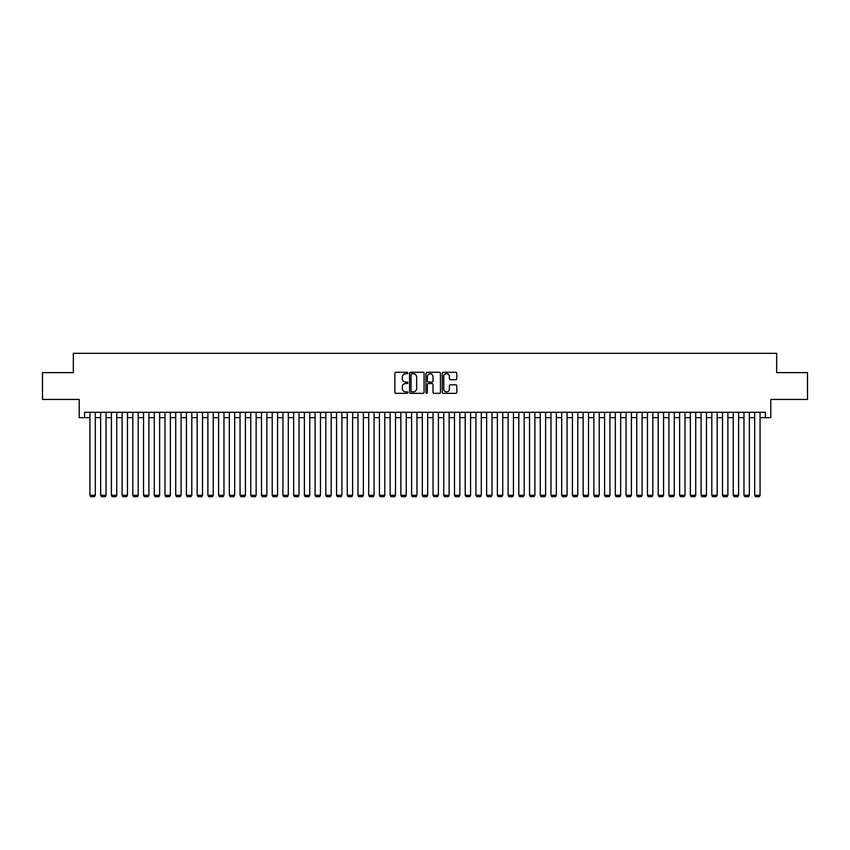 <?xml version="1.0" encoding="UTF-8"?>
<svg xmlns="http://www.w3.org/2000/svg" width="850" height="850" viewBox="0 0 850 850"><rect width="100%" height="100%" fill="white"/><g stroke="black" fill="none" stroke-linecap="round" stroke-linejoin="round"><path stroke-width="1.27" d="M407.841 373.022A0.733 0.733 0 0 0 407.108 372.289L395.93 372.289A1.052 1.052 0 0 0 394.878 373.341L394.878 392.286A1.052 1.052 0 0 0 395.93 393.337L407.108 393.337A0.733 0.733 0 0 0 407.841 392.594A0.733 0.733 0 0 0 407.108 391.861L405.663 391.861A3.368 3.368 0 0 1 402.294 388.493L402.294 386.909A3.368 3.368 0 0 1 405.663 383.541L407.108 383.541A0.733 0.733 0 0 0 407.841 382.808A0.733 0.733 0 0 0 407.108 382.075L405.663 382.075A3.368 3.368 0 0 1 402.294 378.707L402.294 377.124A3.368 3.368 0 0 1 405.663 373.756L407.108 373.756A0.733 0.733 0 0 0 407.841 373.022M455.759 379.706A1.052 1.052 0 0 0 456.811 378.654L456.811 373.341A1.052 1.052 0 0 0 455.759 372.289L443.339 372.289A1.052 1.052 0 0 0 442.287 373.341L442.287 392.286A1.052 1.052 0 0 0 443.339 393.337L455.759 393.337A1.052 1.052 0 0 0 456.811 392.286L456.811 385.858A1.052 1.052 0 0 0 455.759 384.806L450.447 384.806A1.052 1.052 0 0 0 449.395 385.858L449.395 389.045A2.816 2.816 0 0 1 446.579 391.861A2.816 2.816 0 0 1 443.764 389.045L443.764 376.571A2.816 2.816 0 0 1 446.579 373.756A2.816 2.816 0 0 1 449.395 376.571L449.395 378.654A1.052 1.052 0 0 0 450.447 379.706L455.759 379.706M84.586 417.658L84.586 412.293L765.414 412.293L765.414 417.658L770.78 417.658L770.78 399.426L807.5 399.426L807.5 372.619L776.677 372.619L776.677 353.324L73.323 353.324L73.323 372.619L42.5 372.619L42.5 399.426L79.22 399.426L79.22 417.658L89.941 417.658M424.076 373.341A1.052 1.052 0 0 0 423.024 372.289L410.603 372.289A1.052 1.052 0 0 0 409.551 373.341L409.551 392.286A1.052 1.052 0 0 0 410.603 393.337L423.024 393.337A1.052 1.052 0 0 0 424.076 392.286L424.076 373.341M426.976 372.289L439.397 372.289A1.052 1.052 0 0 1 440.449 373.341L440.449 392.286A1.052 1.052 0 0 1 439.397 393.337L434.074 393.337A1.052 1.052 0 0 1 433.022 392.286L433.022 384.604A1.052 1.052 0 0 0 431.97 383.541L428.442 383.541A1.052 1.052 0 0 0 427.391 384.604L427.391 392.594A0.733 0.733 0 0 1 426.658 393.337A0.733 0.733 0 0 1 425.924 392.594L425.924 373.341A1.052 1.052 0 0 1 426.976 372.289M95.306 417.658L100.661 417.658M106.027 417.658L111.392 417.658M116.748 417.658L122.113 417.658M127.468 417.658L132.834 417.658M138.189 417.658L143.554 417.658M148.909 417.658L154.275 417.658M159.641 417.658L164.996 417.658M170.361 417.658L175.716 417.658M181.082 417.658L186.437 417.658M191.803 417.658L197.157 417.658M202.523 417.658L207.889 417.658M213.244 417.658L218.609 417.658M223.964 417.658L229.33 417.658M234.685 417.658L240.051 417.658M245.406 417.658L250.771 417.658M256.137 417.658L261.492 417.658M266.858 417.658L272.212 417.658M277.578 417.658L282.933 417.658M288.299 417.658L293.654 417.658M299.019 417.658L304.385 417.658M309.74 417.658L315.106 417.658M320.461 417.658L325.826 417.658M331.181 417.658L336.547 417.658M341.902 417.658L347.267 417.658M352.633 417.658L357.988 417.658M363.354 417.658L368.709 417.658M374.074 417.658L379.429 417.658M384.795 417.658L390.15 417.658M395.516 417.658L400.881 417.658M406.236 417.658L411.602 417.658M416.957 417.658L422.322 417.658M427.678 417.658L433.043 417.658M438.398 417.658L443.764 417.658M449.119 417.658L454.484 417.658M459.85 417.658L465.205 417.658M470.571 417.658L475.926 417.658M481.291 417.658L486.646 417.658M492.012 417.658L497.367 417.658M502.733 417.658L508.098 417.658M513.453 417.658L518.819 417.658M524.174 417.658L529.539 417.658M534.894 417.658L540.26 417.658M545.615 417.658L550.981 417.658M556.346 417.658L561.701 417.658M567.067 417.658L572.422 417.658M577.787 417.658L583.143 417.658M588.508 417.658L593.863 417.658M599.229 417.658L604.594 417.658M609.949 417.658L615.315 417.658M620.67 417.658L626.036 417.658M631.391 417.658L636.756 417.658M642.111 417.658L647.477 417.658M652.843 417.658L658.197 417.658M663.563 417.658L668.918 417.658M674.284 417.658L679.639 417.658M685.004 417.658L690.359 417.658M695.725 417.658L701.091 417.658M706.446 417.658L711.811 417.658M717.166 417.658L722.532 417.658M727.887 417.658L733.253 417.658M738.607 417.658L743.973 417.658M749.339 417.658L754.694 417.658M760.059 417.658L765.414 417.658M411.761 373.756A0.733 0.733 0 0 0 411.028 374.499L411.028 391.127A0.733 0.733 0 0 0 411.761 391.861L413.291 391.861A3.368 3.368 0 0 0 416.659 388.493L416.659 377.124A3.368 3.368 0 0 0 413.291 373.756L411.761 373.756M433.022 376.624A2.816 2.816 0 0 0 430.206 373.809A2.816 2.816 0 0 0 427.391 376.624L427.391 381.023A1.052 1.052 0 0 0 428.442 382.075L431.97 382.075A1.052 1.052 0 0 0 433.022 381.023L433.022 376.624M95.306 412.293L95.306 495.284L89.941 495.284L89.941 412.293M95.306 495.284L94.499 496.676L90.748 496.676L89.941 495.284M106.027 412.293L106.027 495.284L100.661 495.284L100.661 412.293M106.027 495.284L105.219 496.676L101.469 496.676L100.661 495.284M116.748 412.293L116.748 495.284L111.392 495.284L111.392 412.293M116.748 495.284L115.94 496.676L112.189 496.676L111.392 495.284M127.468 412.293L127.468 495.284L122.113 495.284L122.113 412.293M127.468 495.284L126.671 496.676L122.91 496.676L122.113 495.284M138.189 412.293L138.189 495.284L132.834 495.284L132.834 412.293M138.189 495.284L137.392 496.676L133.631 496.676L132.834 495.284M148.909 412.293L148.909 495.284L143.554 495.284L143.554 412.293M148.909 495.284L148.113 496.676L144.362 496.676L143.554 495.284M159.641 412.293L159.641 495.284L154.275 495.284L154.275 412.293M159.641 495.284L158.833 496.676L155.083 496.676L154.275 495.284M170.361 412.293L170.361 495.284L164.996 495.284L164.996 412.293M170.361 495.284L169.554 496.676L165.803 496.676L164.996 495.284M181.082 412.293L181.082 495.284L175.716 495.284L175.716 412.293M181.082 495.284L180.274 496.676L176.524 496.676L175.716 495.284M191.803 412.293L191.803 495.284L186.437 495.284L186.437 412.293M191.803 495.284L190.995 496.676L187.244 496.676L186.437 495.284M202.523 412.293L202.523 495.284L197.157 495.284L197.157 412.293M202.523 495.284L201.716 496.676L197.965 496.676L197.157 495.284M213.244 412.293L213.244 495.284L207.889 495.284L207.889 412.293M213.244 495.284L212.436 496.676L208.686 496.676L207.889 495.284M223.964 412.293L223.964 495.284L218.609 495.284L218.609 412.293M223.964 495.284L223.167 496.676L219.406 496.676L218.609 495.284M234.685 412.293L234.685 495.284L229.33 495.284L229.33 412.293M234.685 495.284L233.888 496.676L230.127 496.676L229.33 495.284M245.406 412.293L245.406 495.284L240.051 495.284L240.051 412.293M245.406 495.284L244.609 496.676L240.858 496.676L240.051 495.284M256.137 412.293L256.137 495.284L250.771 495.284L250.771 412.293M256.137 495.284L255.329 496.676L251.579 496.676L250.771 495.284M266.858 412.293L266.858 495.284L261.492 495.284L261.492 412.293M266.858 495.284L266.05 496.676L262.299 496.676L261.492 495.284M277.578 412.293L277.578 495.284L272.212 495.284L272.212 412.293M277.578 495.284L276.771 496.676L273.02 496.676L272.212 495.284M288.299 412.293L288.299 495.284L282.933 495.284L282.933 412.293M288.299 495.284L287.491 496.676L283.741 496.676L282.933 495.284M299.019 412.293L299.019 495.284L293.654 495.284L293.654 412.293M299.019 495.284L298.212 496.676L294.461 496.676L293.654 495.284M309.74 412.293L309.74 495.284L304.385 495.284L304.385 412.293M309.74 495.284L308.933 496.676L305.182 496.676L304.385 495.284M320.461 412.293L320.461 495.284L315.106 495.284L315.106 412.293M320.461 495.284L319.653 496.676L315.902 496.676L315.106 495.284M331.181 412.293L331.181 495.284L325.826 495.284L325.826 412.293M331.181 495.284L330.384 496.676L326.623 496.676L325.826 495.284M341.902 412.293L341.902 495.284L336.547 495.284L336.547 412.293M341.902 495.284L341.105 496.676L337.354 496.676L336.547 495.284M352.633 412.293L352.633 495.284L347.267 495.284L347.267 412.293M352.633 495.284L351.826 496.676L348.075 496.676L347.267 495.284M363.354 412.293L363.354 495.284L357.988 495.284L357.988 412.293M363.354 495.284L362.546 496.676L358.796 496.676L357.988 495.284M374.074 412.293L374.074 495.284L368.709 495.284L368.709 412.293M374.074 495.284L373.267 496.676L369.516 496.676L368.709 495.284M384.795 412.293L384.795 495.284L379.429 495.284L379.429 412.293M384.795 495.284L383.987 496.676L380.237 496.676L379.429 495.284M395.516 412.293L395.516 495.284L390.15 495.284L390.15 412.293M395.516 495.284L394.708 496.676L390.957 496.676L390.15 495.284M406.236 412.293L406.236 495.284L400.881 495.284L400.881 412.293M406.236 495.284L405.429 496.676L401.678 496.676L400.881 495.284M416.957 412.293L416.957 495.284L411.602 495.284L411.602 412.293M416.957 495.284L416.149 496.676L412.399 496.676L411.602 495.284M427.678 412.293L427.678 495.284L422.322 495.284L422.322 412.293M427.678 495.284L426.881 496.676L423.119 496.676L422.322 495.284M438.398 412.293L438.398 495.284L433.043 495.284L433.043 412.293M438.398 495.284L437.601 496.676L433.851 496.676L433.043 495.284M449.119 412.293L449.119 495.284L443.764 495.284L443.764 412.293M449.119 495.284L448.322 496.676L444.571 496.676L443.764 495.284M459.85 412.293L459.85 495.284L454.484 495.284L454.484 412.293M459.85 495.284L459.043 496.676L455.292 496.676L454.484 495.284M470.571 412.293L470.571 495.284L465.205 495.284L465.205 412.293M470.571 495.284L469.763 496.676L466.013 496.676L465.205 495.284M481.291 412.293L481.291 495.284L475.926 495.284L475.926 412.293M481.291 495.284L480.484 496.676L476.733 496.676L475.926 495.284M492.012 412.293L492.012 495.284L486.646 495.284L486.646 412.293M492.012 495.284L491.204 496.676L487.454 496.676L486.646 495.284M502.733 412.293L502.733 495.284L497.367 495.284L497.367 412.293M502.733 495.284L501.925 496.676L498.174 496.676L497.367 495.284M513.453 412.293L513.453 495.284L508.098 495.284L508.098 412.293M513.453 495.284L512.646 496.676L508.895 496.676L508.098 495.284M524.174 412.293L524.174 495.284L518.819 495.284L518.819 412.293M524.174 495.284L523.377 496.676L519.616 496.676L518.819 495.284M534.894 412.293L534.894 495.284L529.539 495.284L529.539 412.293M534.894 495.284L534.097 496.676L530.347 496.676L529.539 495.284M545.615 412.293L545.615 495.284L540.26 495.284L540.26 412.293M545.615 495.284L544.818 496.676L541.067 496.676L540.26 495.284M556.346 412.293L556.346 495.284L550.981 495.284L550.981 412.293M556.346 495.284L555.539 496.676L551.788 496.676L550.981 495.284M567.067 412.293L567.067 495.284L561.701 495.284L561.701 412.293M567.067 495.284L566.259 496.676L562.509 496.676L561.701 495.284M577.787 412.293L577.787 495.284L572.422 495.284L572.422 412.293M577.787 495.284L576.98 496.676L573.229 496.676L572.422 495.284M588.508 412.293L588.508 495.284L583.143 495.284L583.143 412.293M588.508 495.284L587.701 496.676L583.95 496.676L583.143 495.284M599.229 412.293L599.229 495.284L593.863 495.284L593.863 412.293M599.229 495.284L598.421 496.676L594.671 496.676L593.863 495.284M609.949 412.293L609.949 495.284L604.594 495.284L604.594 412.293M609.949 495.284L609.142 496.676L605.391 496.676L604.594 495.284M620.67 412.293L620.67 495.284L615.315 495.284L615.315 412.293M620.67 495.284L619.873 496.676L616.112 496.676L615.315 495.284M631.391 412.293L631.391 495.284L626.036 495.284L626.036 412.293M631.391 495.284L630.594 496.676L626.832 496.676L626.036 495.284M642.111 412.293L642.111 495.284L636.756 495.284L636.756 412.293M642.111 495.284L641.314 496.676L637.564 496.676L636.756 495.284M652.843 412.293L652.843 495.284L647.477 495.284L647.477 412.293M652.843 495.284L652.035 496.676L648.284 496.676L647.477 495.284M663.563 412.293L663.563 495.284L658.197 495.284L658.197 412.293M663.563 495.284L662.756 496.676L659.005 496.676L658.197 495.284M674.284 412.293L674.284 495.284L668.918 495.284L668.918 412.293M674.284 495.284L673.476 496.676L669.726 496.676L668.918 495.284M685.004 412.293L685.004 495.284L679.639 495.284L679.639 412.293M685.004 495.284L684.197 496.676L680.446 496.676L679.639 495.284M695.725 412.293L695.725 495.284L690.359 495.284L690.359 412.293M695.725 495.284L694.918 496.676L691.167 496.676L690.359 495.284M706.446 412.293L706.446 495.284L701.091 495.284L701.091 412.293M706.446 495.284L705.638 496.676L701.888 496.676L701.091 495.284M717.166 412.293L717.166 495.284L711.811 495.284L711.811 412.293M717.166 495.284L716.369 496.676L712.608 496.676L711.811 495.284M727.887 412.293L727.887 495.284L722.532 495.284L722.532 412.293M727.887 495.284L727.09 496.676L723.329 496.676L722.532 495.284M738.607 412.293L738.607 495.284L733.253 495.284L733.253 412.293M738.607 495.284L737.811 496.676L734.06 496.676L733.253 495.284M749.339 412.293L749.339 495.284L743.973 495.284L743.973 412.293M749.339 495.284L748.531 496.676L744.781 496.676L743.973 495.284M760.059 412.293L760.059 495.284L754.694 495.284L754.694 412.293M760.059 495.284L759.252 496.676L755.501 496.676L754.694 495.284"/></g></svg>
